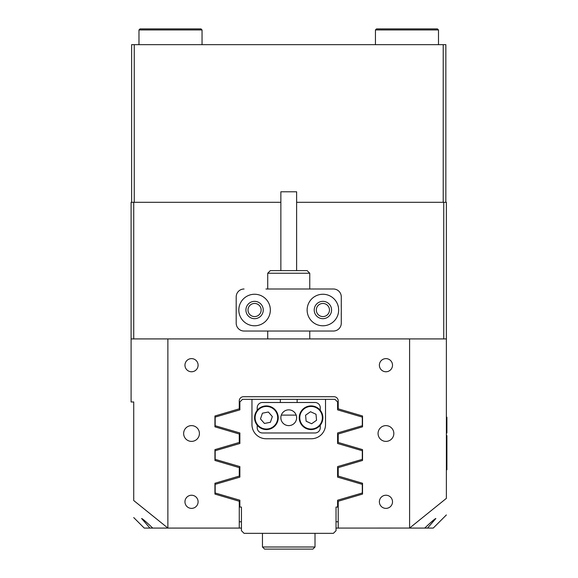 <?xml version="1.0" encoding="UTF-8"?>
<svg xmlns="http://www.w3.org/2000/svg" width="578" height="578" viewBox="0 0 578 578"><rect width="100%" height="100%" fill="white"/><g stroke="black" fill="none" stroke-linecap="round" stroke-linejoin="round"><path stroke-width="0.87" d="M443.745 338.918L443.745 202.3L446.375 202.3L446.375 338.918L409.592 338.918L409.592 528.061L338.209 528.082L338.209 501.256L362.536 494.082L362.536 483.259L338.209 476.084L338.209 467.631L362.536 460.456L362.536 449.633C357.377 448.109 357.377 448.109 362.536 449.633L338.209 442.459L338.209 433.999L362.536 426.824L362.536 416.001L338.209 408.827L338.209 400.922A4.205 4.205 0 0 0 334.005 396.718L243.468 396.718A4.205 4.205 0 0 0 239.263 400.922L239.263 408.827L214.937 416.001L214.937 426.824L239.263 433.999L239.263 442.459L214.937 449.633L214.937 460.456L239.263 467.631L239.263 476.084L214.937 483.259L214.937 494.082L239.263 501.256L239.263 528.082L149.948 528.082L141.61 518.509C142.304 518.538 146.017 521.724 152.751 528.082M329.46 310.018A6.568 6.568 0 0 0 322.892 303.45A6.568 6.568 0 0 0 316.325 310.018A6.568 6.568 0 0 0 322.892 316.585A6.568 6.568 0 0 0 329.46 310.018M261.148 310.018A6.568 6.568 0 0 0 254.58 303.45A6.568 6.568 0 0 0 248.013 310.018A6.568 6.568 0 0 0 254.58 316.585A6.568 6.568 0 0 0 261.148 310.018M199.41 433.5A7.882 7.882 0 0 0 191.528 425.618A7.882 7.882 0 0 0 183.645 433.5A7.882 7.882 0 0 0 191.528 441.382A7.882 7.882 0 0 0 199.41 433.5M393.828 433.5A7.882 7.882 0 0 0 385.945 425.618A7.882 7.882 0 0 0 378.063 433.5A7.882 7.882 0 0 0 385.945 441.382A7.882 7.882 0 0 0 393.828 433.5M198.095 501.812A6.568 6.568 0 0 0 191.528 495.238A6.568 6.568 0 0 0 184.96 501.812A6.568 6.568 0 0 0 191.528 508.38A6.568 6.568 0 0 0 198.095 501.812M198.095 365.188A6.568 6.568 0 0 0 191.528 358.62A6.568 6.568 0 0 0 184.96 365.188A6.568 6.568 0 0 0 191.528 371.762A6.568 6.568 0 0 0 198.095 365.188M392.513 365.188A6.568 6.568 0 0 0 385.945 358.62A6.568 6.568 0 0 0 379.378 365.188A6.568 6.568 0 0 0 385.945 371.762A6.568 6.568 0 0 0 392.513 365.188M392.513 501.812A6.568 6.568 0 0 0 385.945 495.238A6.568 6.568 0 0 0 379.378 501.812A6.568 6.568 0 0 0 385.945 508.38A6.568 6.568 0 0 0 392.513 501.812M446.375 514.947L433.24 528.082L427.525 528.082L435.863 518.509C435.169 518.538 431.448 521.732 424.722 528.082L409.571 528.082L446.375 498.366L446.375 338.918M427.525 528.082L424.722 528.082M446.375 498.366C446.375 520.46 446.375 520.46 446.375 498.366M409.592 338.918L131.098 338.918L131.098 401.97L133.728 401.97L133.728 500.534C133.728 523.242 133.728 523.242 133.728 500.534L167.909 528.082M133.728 517.57L144.24 528.082L149.948 528.082M131.098 338.918L131.098 202.3L133.728 202.3L133.728 338.918M167.88 338.918L167.88 528.061M443.745 202.3L296.622 202.3L443.218 202.3L443.218 44.665L445.848 44.665L445.848 202.3M131.625 202.3L131.625 44.665L134.255 44.665L134.255 202.3L280.857 202.3L133.728 202.3M362.536 460.456C357.377 461.974 357.377 461.974 362.536 460.456M337.603 443.492L337.603 432.965L337.603 443.492L362.298 450.724L362.298 459.358L337.603 466.598L337.603 477.125L337.603 466.598M239.87 432.965L239.87 443.492L239.87 432.965L215.175 425.733L215.175 417.099L239.87 409.86L239.87 401.97L242.5 399.347L251.957 399.347L251.957 424.57A14.19 14.19 0 0 0 266.14 438.753L311.332 438.753A14.19 14.19 0 0 0 325.522 424.57L325.522 399.347L251.957 399.347M239.87 466.598L239.87 477.125L239.87 466.598L215.175 459.358L215.175 450.724L239.87 443.492M239.87 477.125L215.175 484.357L215.175 492.991L239.87 500.223L239.87 507.065L241.445 507.065L241.445 520.2M337.603 477.125L362.298 484.357L362.298 492.991L337.603 500.223L337.603 507.065L336.028 507.065L336.028 520.2M337.603 432.965L362.298 425.733L362.298 417.099L337.603 409.86L337.603 401.97L334.98 399.347L325.522 399.347M297.143 399.347L297.143 402.498M280.33 402.498L280.33 399.347M241.445 507.065L241.445 530.712L244.075 533.335L333.398 533.335L336.028 530.712L336.028 507.065M296.167 415.112L281.305 415.112M338.209 528.082L336.028 528.082M241.445 528.082L239.263 528.082M338.209 521.775L336.028 521.775M241.445 521.775L239.263 521.775M270.345 310.018A15.765 15.765 0 0 0 254.58 294.253A15.765 15.765 0 0 0 238.822 310.018A15.765 15.765 0 0 0 254.58 325.782A15.765 15.765 0 0 0 270.345 310.018M263.25 310.018A8.67 8.67 0 0 0 254.58 301.348A8.67 8.67 0 0 0 245.91 310.018A8.67 8.67 0 0 0 254.58 318.688A8.67 8.67 0 0 0 263.25 310.018M338.657 310.018A15.765 15.765 0 0 0 322.892 294.253A15.765 15.765 0 0 0 307.128 310.018A15.765 15.765 0 0 0 322.892 325.782A15.765 15.765 0 0 0 338.657 310.018M331.562 310.018A8.67 8.67 0 0 0 322.892 301.348A8.67 8.67 0 0 0 314.222 310.018A8.67 8.67 0 0 0 322.892 318.688A8.67 8.67 0 0 0 331.562 310.018M236.192 323.153L236.192 296.882L236.192 323.153A7.882 7.882 0 0 0 244.075 331.035L333.398 331.035A7.882 7.882 0 0 0 341.28 323.153L341.28 296.882A7.882 7.882 0 0 0 333.398 289L265.952 289M265.952 331.035L244.075 331.035M244.075 289A7.882 7.882 0 0 0 236.192 296.882M270.345 270.612L307.128 270.612L309.757 273.235L267.722 273.235L270.345 270.612M280.857 270.612L280.857 191.788L296.622 191.788L296.622 270.612M254.804 420.018A11.82 11.82 0 0 1 264.124 406.139A11.82 11.82 0 0 1 278.004 415.452A11.82 11.82 0 0 1 268.691 429.338A11.82 11.82 0 0 1 254.804 420.018M272.332 416.572L268.358 412.02L262.434 413.183L260.476 418.905L264.449 423.457L270.381 422.287L272.332 416.572M320.739 410.936A11.82 11.82 0 0 1 317.871 427.409A11.82 11.82 0 0 1 301.398 424.541A11.82 11.82 0 0 1 304.266 408.068A11.82 11.82 0 0 1 320.739 410.936A11.82 11.82 0 0 0 304.266 408.068A11.82 11.82 0 0 0 301.398 424.541M306.13 421.21L311.607 423.753L316.549 420.278L316.014 414.26L310.531 411.717L305.589 415.192L306.13 421.21M280.857 417.735A7.882 7.882 0 0 0 288.74 425.618A7.882 7.882 0 0 0 296.622 417.735A7.882 7.882 0 0 0 288.74 409.853A7.882 7.882 0 0 0 280.857 417.735M320.263 425.17L320.263 427.72A5.253 5.253 0 0 1 315.01 432.973L262.463 432.973A5.253 5.253 0 0 1 257.21 427.72L257.21 425.17M257.21 410.308L257.21 407.75A5.253 5.253 0 0 1 262.463 402.498L315.01 402.498A5.253 5.253 0 0 1 320.263 407.75L320.263 410.308M446.375 417.208L446.902 417.208L446.902 432.973L446.375 432.973M446.375 435.602L446.902 435.602L446.902 469.755L446.375 469.755M134.255 44.665L443.218 44.665M138.98 29.948L140.035 28.9L200.985 28.9L202.04 29.948L138.98 29.948L138.98 44.665M376.488 28.9L437.438 28.9L438.492 29.948L375.44 29.948L376.488 28.9M315.01 546.998L312.908 549.1L264.565 549.1L262.463 546.998L315.01 546.998L315.01 533.335M277.491 415.553A11.3 11.3 0 0 0 264.225 406.652A11.3 11.3 0 0 0 255.317 419.917A11.3 11.3 0 0 0 268.589 428.818A11.3 11.3 0 0 0 277.491 415.553M301.832 424.238A11.3 11.3 0 0 0 317.568 426.976A11.3 11.3 0 0 0 320.306 411.233A11.3 11.3 0 0 0 304.57 408.494A11.3 11.3 0 0 0 301.832 424.238M446.902 425.09L446.375 425.09M446.902 461.873L446.375 461.873M267.722 338.918L267.722 331.035M267.722 289L267.722 273.235M309.757 338.918L309.757 331.035M309.757 289L309.757 273.235M202.04 29.948L202.04 44.665M375.44 44.665L375.44 29.948M438.492 44.665L438.492 29.948M262.463 546.998L262.463 533.335"/></g></svg>
